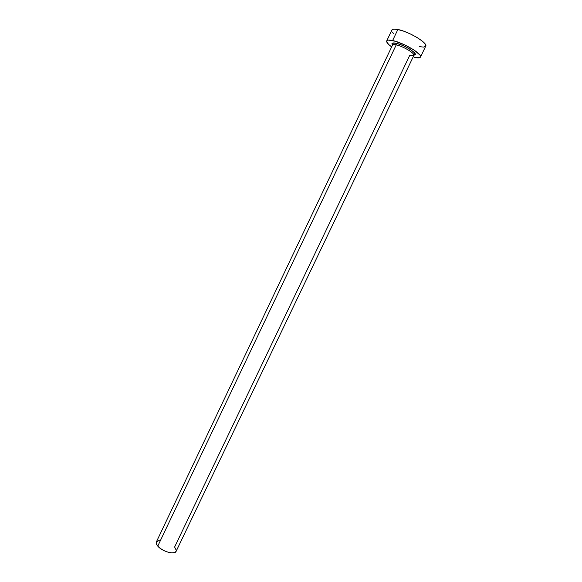 <?xml version="1.0" encoding="UTF-8"?>
<svg xmlns="http://www.w3.org/2000/svg" width="582" height="582" viewBox="0 0 582 582"><rect width="100%" height="100%" fill="white"/><g stroke="black" fill="none" stroke-linecap="round" stroke-linejoin="round"><path stroke-width="0.87" d="M176.317 550.419L174.629 547.022L409.735 55.326C412.376 55.908 413.686 55.734 413.678 54.795C413.838 52.591 402.54 46.145 396.24 44.872L396.08 43.243C404.803 44.967 419.491 54.541 414.355 55.072M176.12 551.336L174.629 552.558L171.835 552.885L168.162 552.245L164.182 550.732L160.53 548.571L157.766 546.112L156.332 543.748L156.376 541.907C155.881 543.042 156.347 544.439 157.766 546.112C162.138 551.518 174.855 555.097 176.12 551.336L414.588 53.915C415.984 52.256 402.766 44.407 396.182 43.344C393.679 43.024 392.581 43.09 392.872 43.555L392.515 45.083C391.119 43.112 392.304 42.508 396.08 43.243L396.24 44.872C394.094 44.407 392.85 44.479 392.515 45.083L391.955 43.548L394.465 42.966L400.125 44.458L404.723 46.393L409.146 48.735L413.955 52.213L415.199 54.577L413.635 55.137C415.053 53.377 403.013 46.233 396.24 44.872L157.766 546.112L396.24 44.872C393.687 44.334 392.428 44.523 392.464 45.447M420.502 57.043L425.711 46.174C428.156 43.141 408.797 31.472 397.862 29.5C394.436 28.831 392.435 29.013 391.882 30.038L386.717 40.929C387.248 39.962 389.213 39.838 392.617 40.551L397.862 29.5L392.617 40.551C403.464 42.675 422.845 54.206 420.502 57.043C419.913 58.047 417.811 58.135 414.202 57.32L419.768 57.647L420.546 56.214L419.957 55.064L414.529 50.358L405.254 45.149L395.404 41.286L388.463 40.114L387.248 40.413L386.746 41.977L388.783 44.574L391.657 46.887C387.939 44.181 386.288 42.195 386.717 40.929M425.711 46.182L425.209 44.108L422.183 41.038L417.032 37.495L410.557 34.032L403.806 31.217L397.862 29.5L393.672 29.144L391.875 30.053M391.832 30.162L391.89 31.144M392.581 32.381L393.89 33.836M419.324 46.625L423.601 47.098L425.689 46.225M156.42 541.827L159.272 540.394M392.515 45.083L156.376 541.915"/></g></svg>
